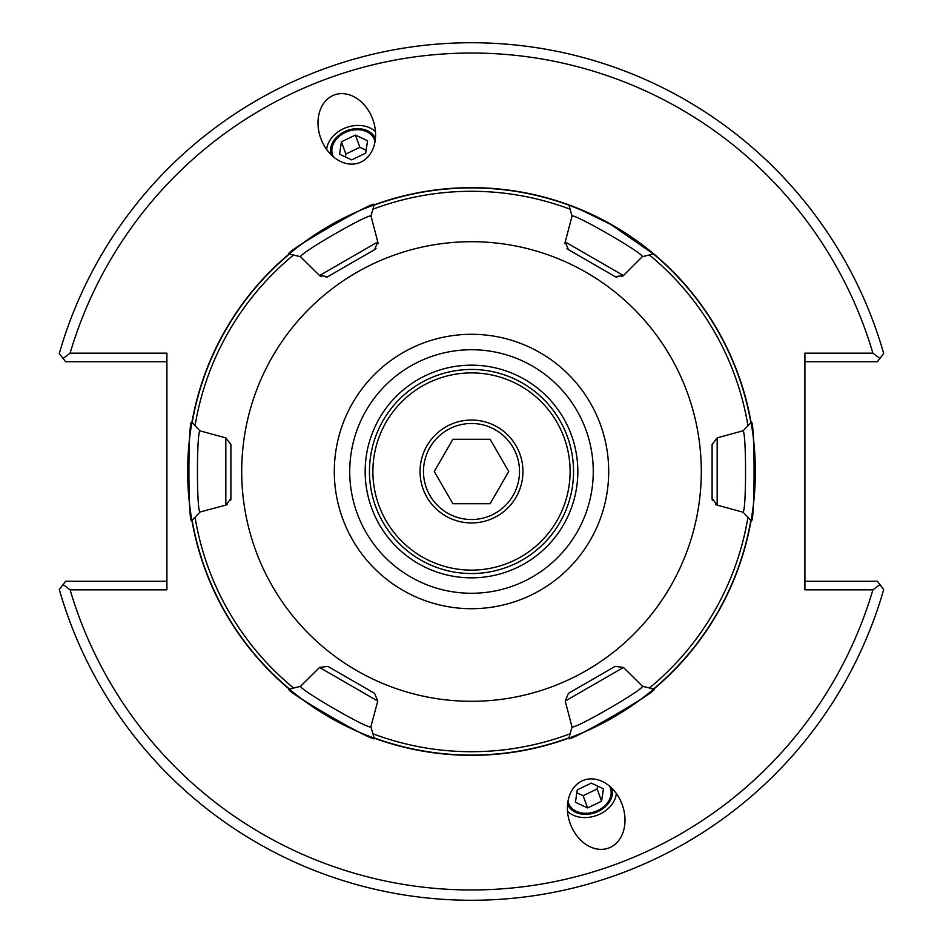 <?xml version="1.0" encoding="UTF-8"?>
<svg xmlns="http://www.w3.org/2000/svg" width="943" height="943" viewBox="0 0 943 943"><rect width="100%" height="100%" fill="white"/><g stroke="black" fill="none" stroke-linecap="round" stroke-linejoin="round"><path stroke-width="1.41" d="M375.019 141.674A22.278 17.068 -20 0 0 374.501 139.859A22.278 17.068 -20 0 0 347.731 131.442A22.278 17.068 -20 0 0 332.631 155.1A22.278 17.068 -20 0 0 333.398 156.821M375.479 131.714A27.689 21.206 -20 0 0 346.317 127.553A27.689 21.206 -20 0 0 326.643 149.489M359.153 162.833A36.14 27.689 -110 0 1 320.785 138.338A36.14 27.689 -110 0 1 334.435 94.913A36.14 27.689 -110 0 1 372.803 119.407A36.14 27.689 -110 0 1 359.153 162.833M609.602 786.179A22.278 17.068 -20 0 1 610.369 787.9A22.278 17.068 -20 0 1 595.269 811.558A22.278 17.068 -20 0 1 568.499 803.141A22.278 17.068 -20 0 1 567.981 801.326M583.847 780.167A36.14 27.689 70 0 1 622.215 804.662A36.14 27.689 70 0 1 608.565 848.087A36.14 27.689 70 0 1 570.197 823.593A36.14 27.689 70 0 1 583.847 780.167M616.357 793.511A27.689 21.206 -20 0 1 596.683 815.447A27.689 21.206 -20 0 1 567.521 811.286M70.112 353.165L63.098 358.446L59.303 353.472A428.759 428.759 0 0 1 883.697 353.472L879.902 358.446L872.888 353.165A418.468 418.468 0 0 0 70.112 353.165L166.911 353.165L166.911 589.835L70.112 589.835A418.468 418.468 0 0 0 872.888 589.835L879.902 584.554L883.697 589.528A428.759 428.759 0 0 1 59.303 589.528L63.098 584.554L70.112 589.835M872.888 353.165L804.909 353.165L804.909 589.835L872.888 589.835M471.5 365.165A106.335 106.335 0 0 1 577.835 471.5A106.335 106.335 0 0 1 471.5 577.835A106.335 106.335 0 0 1 365.165 471.5A106.335 106.335 0 0 1 471.5 365.165M471.5 593.265A121.765 121.765 0 0 1 366.049 410.618A121.765 121.765 0 0 1 576.951 410.618A121.765 121.765 0 0 1 471.5 593.265M63.098 358.446L65.597 361.735L166.911 361.735M166.911 581.265L65.597 581.265L63.098 584.554M879.902 584.554L877.403 581.265L804.909 581.265M879.902 358.446L877.403 361.735L804.909 361.735M591.285 783.103L603.437 788.784L601.587 801.196L587.583 807.927L575.43 802.257L577.281 789.845L591.285 783.103M576.845 792.768L583.128 795.692L597.131 788.961L597.567 786.038M587.583 807.927L583.128 795.692M601.587 801.196L597.131 788.961M567.568 804.45A23.634 18.106 160 0 0 585.721 814.351A23.634 18.106 160 0 0 607.846 804.12A23.634 18.106 160 0 0 611.924 788.313M351.715 159.897L339.563 154.216L341.413 141.804L355.417 135.073L367.57 140.743L365.719 153.155L351.715 159.897M366.155 150.232L359.872 147.308L345.869 154.039L345.433 156.962M355.417 135.073L359.872 147.308M341.413 141.804L345.869 154.039M375.432 138.55A23.634 18.106 -20 0 0 357.279 128.649A23.634 18.106 -20 0 0 335.154 138.88A23.634 18.106 -20 0 0 331.076 154.687M471.5 570.114A98.614 98.614 0 0 1 386.1 422.193A98.614 98.614 0 0 1 556.9 422.193A98.614 98.614 0 0 1 471.5 570.114M471.5 573.544A102.044 102.044 0 0 0 559.871 420.472A102.044 102.044 0 0 0 383.129 420.472A102.044 102.044 0 0 0 471.5 573.544M420.048 471.5A51.452 51.452 0 0 1 497.22 426.943A51.452 51.452 0 0 1 497.22 516.057A51.452 51.452 0 0 1 420.048 471.5M452.888 439.261L490.112 439.261L508.725 471.5L490.112 503.739L452.888 503.739L434.275 471.5L452.888 439.261M423.478 471.5A48.022 48.022 0 0 0 495.511 513.086A48.022 48.022 0 0 0 495.511 429.914A48.022 48.022 0 0 0 423.478 471.5M289.371 254.127L300.746 256.72C297.752 254.339 370.293 212.446 370.87 216.23L374.041 205.185C381.491 195.944 277.867 255.777 289.584 253.938A283.584 283.584 0 0 0 192.136 422.735C187.834 411.726 187.834 531.251 192.136 520.265L200.116 511.99C196.545 513.287 196.568 429.643 200.116 431.01L192.183 422.452M199.951 430.833L225.825 437.894L225.825 505.106L200.116 511.99L198.997 513.157M653.405 253.938L610.816 224.493L581.1 209.947L568.959 205.185A283.584 283.584 0 0 0 374.041 205.185L374.312 205.079M568.959 205.185L572.118 216.23C572.707 212.47 645.165 254.28 642.266 256.72L653.416 253.938A283.584 283.584 0 0 1 750.864 422.735L742.884 431.01C746.443 429.595 746.443 513.416 742.884 511.99L750.817 520.548M653.629 688.873L642.254 686.28C645.271 688.649 572.66 730.577 572.13 726.77L568.959 737.815C561.486 747.068 665.145 687.223 653.416 689.062A283.584 283.584 0 0 0 750.864 520.265C755.131 531.357 755.131 411.655 750.864 422.735L750.817 422.452M374.041 737.815L370.882 726.77C370.21 730.507 297.776 688.673 300.746 686.28L289.584 689.062C277.902 687.27 381.408 747.045 374.041 737.815A283.584 283.584 0 0 0 568.959 737.815L568.688 737.921M192.136 520.265A283.584 283.584 0 0 0 289.584 689.062L289.36 688.873M370.976 215.876L377.766 241.938A6.86 6.86 0 0 1 378.002 243.754M376.033 248.528A6.86 6.86 0 0 1 374.571 249.659L377.766 241.938L319.559 275.545L300.44 256.649M642.254 256.72L623.441 275.545A6.86 6.86 0 0 1 621.979 276.653M616.863 277.336A6.86 6.86 0 0 1 615.154 276.629L623.441 275.545L565.234 241.938L572.059 216.006M743.119 512.238L717.175 505.106A6.86 6.86 0 0 1 715.478 504.399M712.342 500.309A6.86 6.86 0 0 1 712.095 498.482L717.175 505.106L717.175 437.894L743.119 430.751M572.036 727.065L565.234 701.062L623.441 667.455L642.596 686.363M747.952 517.247A280.212 280.212 0 0 1 649.35 688.048L653.416 689.062M300.511 686.339L319.559 667.455L377.766 701.062L370.882 726.77M230.658 500.309A6.86 6.86 0 0 0 230.905 498.482L230.905 444.518L225.825 437.894M230.905 444.518L230.905 498.482L225.825 505.106A6.86 6.86 0 0 0 227.522 504.399M321.021 276.653A6.86 6.86 0 0 1 319.559 275.545L327.846 276.629L374.571 249.659L327.846 276.629A6.86 6.86 0 0 1 326.137 277.336M564.998 243.754A6.86 6.86 0 0 1 565.234 241.938L568.429 249.659L615.154 276.629L568.429 249.659A6.86 6.86 0 0 1 566.967 248.528M712.095 444.518L712.095 498.482L712.095 444.518L717.175 437.894M623.441 667.455L615.154 666.371L568.429 693.341L565.234 701.062M377.766 701.062L374.571 693.341L327.846 666.371L319.559 667.455M327.846 666.371L374.571 693.341M471.5 701.297A229.797 229.797 0 0 1 272.492 356.607A229.797 229.797 0 0 1 670.508 356.607A229.797 229.797 0 0 1 471.5 701.297M568.429 693.341L615.154 666.371M471.5 608.707A137.207 137.207 0 0 1 352.682 402.897A137.207 137.207 0 0 1 590.318 402.897A137.207 137.207 0 0 1 471.5 608.707M471.5 755.343A283.843 283.843 0 0 0 717.317 329.579A283.843 283.843 0 0 0 225.683 329.579A283.843 283.843 0 0 0 471.5 755.343M293.65 688.048A280.212 280.212 0 0 1 195.048 517.247M570.114 733.784A280.212 280.212 0 0 1 372.886 733.784M649.35 254.952A280.212 280.212 0 0 1 747.952 425.753M372.886 209.216A280.212 280.212 0 0 1 570.114 209.216M195.048 425.753A280.212 280.212 0 0 1 293.65 254.952"/></g></svg>
